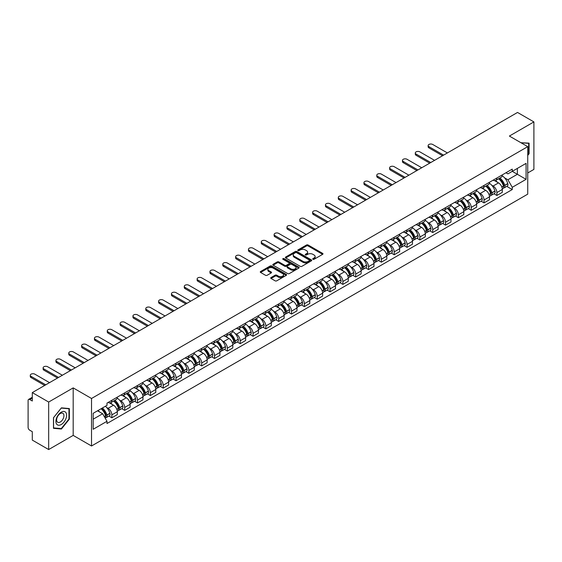 <?xml version="1.0" encoding="UTF-8"?>
<svg xmlns="http://www.w3.org/2000/svg" width="562" height="562" viewBox="0 0 562 562"><rect width="100%" height="100%" fill="white"/><g stroke="black" fill="none" stroke-linecap="round" stroke-linejoin="round"><path stroke-width="0.84" d="M312.943 259.286A0.801 0.464 0 0 0 314.074 259.286L322.658 254.326A1.145 0.66 0 0 0 322.988 253.862A1.145 0.66 0 0 0 322.658 253.399L308.117 245.004A1.145 0.66 0 0 0 306.501 245.004L297.923 249.957A0.801 0.464 0 0 0 299.054 250.61L300.164 249.971A3.653 2.107 0 0 1 305.335 249.971L306.543 250.666A3.653 2.107 0 0 1 307.618 252.162A3.653 2.107 0 0 1 306.543 253.652L305.433 254.291A0.801 0.464 0 0 0 306.564 254.944L307.674 254.305A3.653 2.107 0 0 1 312.844 254.305L314.053 255.007A3.653 2.107 0 0 1 315.127 256.497A3.653 2.107 0 0 1 314.053 257.986L312.943 258.632A0.801 0.464 0 0 0 312.943 259.286L312.943 258.632M271.053 277.551A1.145 0.66 0 0 0 270.715 278.014A1.145 0.66 0 0 0 271.053 278.478L275.134 280.831A1.145 0.66 0 0 0 276.743 280.831L286.276 275.331A1.145 0.66 0 0 0 286.613 274.867A1.145 0.66 0 0 0 286.276 274.404L271.741 266.009A1.145 0.66 0 0 0 270.125 266.009L260.592 271.509A1.145 0.66 0 0 0 260.262 271.973A1.145 0.66 0 0 0 260.592 272.444L265.524 275.289A1.145 0.66 0 0 0 267.14 275.289L271.214 272.928A1.145 0.66 0 0 0 271.551 272.465A1.145 0.66 0 0 0 271.214 272.001L268.769 270.589A3.056 1.763 0 0 1 267.877 269.339A3.056 1.763 0 0 1 269.76 267.716A3.056 1.763 0 0 1 273.09 268.095L282.658 273.617A3.056 1.763 0 0 1 283.557 274.867A3.056 1.763 0 0 1 281.667 276.497A3.056 1.763 0 0 1 278.338 276.111L276.743 275.19A1.145 0.66 0 0 0 275.134 275.19L271.053 277.551L271.053 278.478M91.529 398.486L73.186 387.892L48.669 402.048L32.294 392.599L517.525 112.449L533.9 121.905L509.383 136.06L527.732 146.647L91.529 398.486L91.529 445.989L527.732 194.15L527.732 146.647M300.248 266.332A1.145 0.66 0 0 0 301.857 266.332L311.39 260.831A1.145 0.66 0 0 0 311.727 260.368A1.145 0.66 0 0 0 311.39 259.904L296.855 251.509A1.145 0.66 0 0 0 295.24 251.509L285.707 257.01A1.145 0.66 0 0 0 285.377 257.473A1.145 0.66 0 0 0 285.707 257.944L300.248 266.332M283.241 259.454A0.801 0.464 0 0 1 284.056 259.567L284.056 258.618L298.829 267.154A1.145 0.66 0 0 1 299.167 267.617A1.145 0.66 0 0 1 298.829 268.081L289.304 273.582A1.145 0.66 0 0 1 287.688 273.582L273.153 265.194L277.228 262.854L277.228 261.906L273.153 264.259A1.145 0.66 0 0 0 272.816 264.723A1.145 0.66 0 0 0 273.153 265.194L273.153 264.259M277.228 262.854A1.145 0.66 0 0 1 278.843 262.854L278.843 261.906A1.145 0.66 0 0 0 277.228 261.906M278.843 261.906L284.737 265.306A1.145 0.66 0 0 0 286.353 265.306L289.058 263.747A1.145 0.66 0 0 0 289.395 263.283A1.145 0.66 0 0 0 289.058 262.812L282.925 259.272A0.801 0.464 0 0 1 284.056 258.618M48.669 402.048L48.669 449.551L32.294 440.095L32.294 431.686L29.744 430.218A2.325 1.342 -120 0 1 28.1 427.366L28.1 400.481A2.325 1.342 -120 0 1 28.585 399.42L32.294 397.271M527.732 172.963L533.9 169.401L533.9 121.905M48.669 449.551L73.186 435.395L91.529 445.989M32.294 392.599L32.294 401.008L29.744 399.533A2.325 1.342 -120 0 0 28.585 399.42M496.878 177.999A5.353 3.091 60 0 1 495.768 180.402L501.199 177.269A5.353 3.091 -120 0 0 502.309 174.866M491.722 185.235L493.092 186.029A5.353 3.091 60 0 1 496.878 192.583L502.309 189.45A5.353 3.091 -120 0 0 498.522 182.889L494.637 180.648M502.309 189.45L502.309 192.345L496.878 195.478L493.935 193.778M495.768 180.402A5.353 3.091 60 0 1 493.134 180.163M496.878 192.583L496.878 195.478M484.044 185.411A5.353 3.091 60 0 1 482.934 187.813L488.364 184.68A5.353 3.091 -120 0 0 489.474 182.278M481.1 201.189L484.044 202.889L489.474 199.756L489.474 196.855A5.353 3.091 -120 0 0 485.687 190.3L481.803 188.059M482.934 187.813A5.353 3.091 60 0 1 480.299 187.567M478.887 192.647L480.257 193.433A5.353 3.091 60 0 1 484.044 199.995L484.044 202.889M471.209 192.822A5.353 3.091 60 0 1 470.099 195.225L475.529 192.085A5.353 3.091 -120 0 0 476.639 189.682M468.265 208.6L471.209 210.3L476.639 207.16L476.639 204.266A5.353 3.091 -120 0 0 472.853 197.712L468.968 195.471M470.099 195.225A5.353 3.091 60 0 1 467.465 194.979M466.06 200.058L467.422 200.845A5.353 3.091 60 0 1 471.209 207.399L471.209 210.3M458.374 200.227A5.353 3.091 60 0 1 457.264 202.629L462.695 199.496A5.353 3.091 -120 0 0 463.805 197.093M455.431 216.012L458.374 217.712L463.805 214.572L463.805 211.677A5.353 3.091 -120 0 0 460.018 205.123L456.133 202.875M457.264 202.629A5.353 3.091 60 0 1 454.63 202.39M453.225 207.462L454.588 208.256A5.353 3.091 60 0 1 458.374 214.81L458.374 217.712M445.54 207.638A5.353 3.091 60 0 1 444.43 210.04L449.86 206.907A5.353 3.091 -120 0 0 450.97 204.505M442.596 223.416L445.54 225.116L450.97 221.983L450.97 219.089A5.353 3.091 -120 0 0 447.183 212.534L443.299 210.286M444.43 210.04A5.353 3.091 60 0 1 441.795 209.802M440.39 214.874L441.76 215.668A5.353 3.091 60 0 1 445.54 222.222L445.54 225.116M432.705 215.049A5.353 3.091 60 0 1 431.602 217.452L437.025 214.319A5.353 3.091 -120 0 0 438.135 211.916M429.761 230.827L432.705 232.528L438.135 229.394L438.135 226.493A5.353 3.091 -120 0 0 434.356 219.939L430.464 217.698M431.602 217.452A5.353 3.091 60 0 1 428.961 217.206M427.556 222.285L428.925 223.079A5.353 3.091 60 0 1 432.705 229.633L432.705 232.528M419.87 222.461A5.353 3.091 60 0 1 418.767 224.863L424.198 221.723A5.353 3.091 -120 0 0 425.301 219.321M416.927 238.239L419.87 239.939L425.301 236.806L425.301 233.904A5.353 3.091 -120 0 0 421.521 227.35L417.629 225.109M418.767 224.863A5.353 3.091 60 0 1 416.133 224.617M414.721 229.696L416.091 230.483A5.353 3.091 60 0 1 419.87 237.038L419.87 239.939M407.036 229.865A5.353 3.091 60 0 1 405.933 232.268L411.363 229.134A5.353 3.091 -120 0 0 412.466 226.732M404.092 245.65L407.036 247.35L412.466 244.21L412.466 241.316A5.353 3.091 -120 0 0 408.686 234.761L404.795 232.513M405.933 232.268A5.353 3.091 60 0 1 403.298 232.029M401.886 237.108L403.256 237.895A5.353 3.091 60 0 1 407.036 244.449L407.036 247.35M394.201 237.276A5.353 3.091 60 0 1 393.098 239.679L398.528 236.546A5.353 3.091 -120 0 0 399.631 234.143M391.257 253.055L394.208 254.755L399.631 251.621L399.631 248.727A5.353 3.091 -120 0 0 395.852 242.173L391.96 239.925M393.098 239.679A5.353 3.091 60 0 1 390.464 239.44M389.052 244.512L390.421 245.306A5.353 3.091 60 0 1 394.208 251.86L394.208 254.755M381.373 244.688A5.353 3.091 60 0 1 380.263 247.09L385.694 243.957A5.353 3.091 -120 0 0 386.797 241.555M378.423 260.466L381.373 262.166L386.804 259.033L386.804 256.132A5.353 3.091 -120 0 0 383.017 249.577L379.132 247.336M380.263 247.09A5.353 3.091 60 0 1 377.629 246.851M376.217 251.924L377.587 252.717A5.353 3.091 60 0 1 381.373 259.272L381.373 262.166M368.539 252.099A5.353 3.091 60 0 1 367.429 254.502L372.859 251.362A5.353 3.091 -120 0 0 373.969 248.959M365.588 267.877L368.539 269.577L373.969 266.444L373.969 263.543A5.353 3.091 -120 0 0 370.182 256.989L366.298 254.748M367.429 254.502A5.353 3.091 60 0 1 364.794 254.256M363.382 259.335L364.752 260.122A5.353 3.091 60 0 1 368.539 266.676L368.539 269.577M355.704 259.503A5.353 3.091 60 0 1 354.594 261.906L360.024 258.773A5.353 3.091 -120 0 0 361.134 256.37M352.76 275.289L355.704 276.989L361.134 273.849L361.134 270.954A5.353 3.091 -120 0 0 357.348 264.4L353.463 262.159M354.594 261.906A5.353 3.091 60 0 1 351.96 261.667M350.548 266.746L351.917 267.533A5.353 3.091 60 0 1 355.704 274.087L355.704 276.989M342.869 266.915A5.353 3.091 60 0 1 341.759 269.317L347.19 266.184A5.353 3.091 -120 0 0 348.3 263.782M339.926 282.693L342.869 284.393L348.3 281.26L348.3 278.366A5.353 3.091 -120 0 0 344.513 271.811L340.628 269.563M341.759 269.317A5.353 3.091 60 0 1 339.125 269.079M337.713 274.151L339.083 274.944A5.353 3.091 60 0 1 342.869 281.499L342.869 284.393M330.035 274.326A5.353 3.091 60 0 1 328.925 276.729L334.355 273.596A5.353 3.091 -120 0 0 335.465 271.193M327.091 290.104L330.035 291.804L335.465 288.671L335.465 285.777A5.353 3.091 -120 0 0 331.678 279.216L327.794 276.975M328.925 276.729A5.353 3.091 60 0 1 326.29 276.49M324.878 281.562L326.248 282.356A5.353 3.091 60 0 1 330.035 288.91L330.035 291.804M317.2 281.738A5.353 3.091 60 0 1 316.09 284.14L321.52 281.007A5.353 3.091 -120 0 0 322.63 278.604M314.256 297.516L317.2 299.216L322.63 296.083L322.63 293.181A5.353 3.091 -120 0 0 318.844 286.627L314.959 284.386M316.09 284.14A5.353 3.091 60 0 1 313.455 283.894M312.043 288.973L313.413 289.76A5.353 3.091 60 0 1 317.2 296.322L317.2 299.216M304.365 289.149A5.353 3.091 60 0 1 303.255 291.552L308.686 288.411A5.353 3.091 -120 0 0 309.795 286.009M301.422 304.927L304.365 306.627L309.795 303.494L309.795 300.593A5.353 3.091 -120 0 0 306.009 294.038L302.124 291.797M303.255 291.552A5.353 3.091 60 0 1 300.621 291.306M299.209 296.385L300.579 297.172A5.353 3.091 60 0 1 304.365 303.726L304.365 306.627M291.53 296.553A5.353 3.091 60 0 1 290.421 298.956L295.851 295.823A5.353 3.091 -120 0 0 296.961 293.42M288.587 312.339L291.53 314.039L296.961 310.898L296.961 308.004A5.353 3.091 -120 0 0 293.174 301.45L289.29 299.202M290.421 298.956A5.353 3.091 60 0 1 287.786 298.717M286.374 303.796L287.744 304.583A5.353 3.091 60 0 1 291.53 311.137L291.53 314.039M278.696 303.965A5.353 3.091 60 0 1 277.586 306.367L283.016 303.234A5.353 3.091 -120 0 0 284.126 300.832M275.752 319.743L278.696 321.443L284.126 318.31L284.126 315.415A5.353 3.091 -120 0 0 280.34 308.861L276.455 306.613M277.586 306.367A5.353 3.091 60 0 1 274.951 306.128M273.539 311.2L274.909 311.994A5.353 3.091 60 0 1 278.696 318.549L278.696 321.443M265.861 311.376A5.353 3.091 60 0 1 264.751 313.779L270.182 310.645A5.353 3.091 -120 0 0 271.291 308.243M262.918 327.154L265.861 328.854L271.291 325.721L271.291 322.82A5.353 3.091 -120 0 0 267.505 316.265L263.62 314.025M264.751 313.779A5.353 3.091 60 0 1 262.117 313.533M260.712 318.612L262.075 319.406A5.353 3.091 60 0 1 265.861 325.96L265.861 328.854M253.026 318.787A5.353 3.091 60 0 1 251.917 321.19L257.347 318.05A5.353 3.091 -120 0 0 258.457 315.647M250.083 334.566L253.026 336.266L258.457 333.133L258.457 330.231A5.353 3.091 -120 0 0 254.67 323.677L250.785 321.436M251.917 321.19A5.353 3.091 60 0 1 249.282 320.944M247.877 326.023L249.247 326.81A5.353 3.091 60 0 1 253.026 333.364L253.026 336.266M240.192 326.192A5.353 3.091 60 0 1 239.082 328.594L244.512 325.461A5.353 3.091 -120 0 0 245.622 323.059M237.248 341.977L240.192 343.677L245.622 340.537L245.622 337.643A5.353 3.091 -120 0 0 241.843 331.088L237.951 328.84M239.082 328.594A5.353 3.091 60 0 1 236.447 328.356M235.042 333.435L236.412 334.221A5.353 3.091 60 0 1 240.192 340.776L240.192 343.677M227.357 333.603A5.353 3.091 60 0 1 226.254 336.006L231.677 332.873A5.353 3.091 -120 0 0 232.787 330.47M224.414 349.381L227.357 351.081L232.787 347.948L232.787 345.054A5.353 3.091 -120 0 0 229.008 338.5L225.116 336.252M226.254 336.006A5.353 3.091 60 0 1 223.62 335.767M222.208 340.839L223.578 341.633A5.353 3.091 60 0 1 227.357 348.187L227.357 351.081M214.522 341.015A5.353 3.091 60 0 1 213.419 343.417L218.85 340.284A5.353 3.091 -120 0 0 219.953 337.881M211.579 356.793L214.522 358.493L219.953 355.36L219.953 352.458A5.353 3.091 -120 0 0 216.173 345.904L212.281 343.663M213.419 343.417A5.353 3.091 60 0 1 210.785 343.178M209.373 348.25L210.743 349.044A5.353 3.091 60 0 1 214.522 355.598L214.522 358.493M201.688 348.426A5.353 3.091 60 0 1 200.585 350.828L206.015 347.688A5.353 3.091 -120 0 0 207.118 345.286M198.744 364.204L201.688 365.904L207.118 362.771L207.118 359.87A5.353 3.091 -120 0 0 203.339 353.315L199.447 351.074M200.585 350.828A5.353 3.091 60 0 1 197.95 350.583M196.538 355.662L197.908 356.448A5.353 3.091 60 0 1 201.688 363.003L201.688 365.904M188.86 355.837A5.353 3.091 60 0 1 187.75 358.24L193.18 355.1A5.353 3.091 -120 0 0 194.283 352.697M185.91 371.615L188.86 373.316L194.283 370.175L194.283 367.281A5.353 3.091 -120 0 0 190.504 360.727L186.619 358.486M187.75 358.24A5.353 3.091 60 0 1 185.116 357.994M183.704 363.073L185.074 363.86A5.353 3.091 60 0 1 188.86 370.414L188.86 373.316M176.025 363.242A5.353 3.091 60 0 1 174.915 365.644L180.346 362.511A5.353 3.091 -120 0 0 181.456 360.109M173.075 379.02L176.025 380.72L181.456 377.587L181.456 374.692A5.353 3.091 -120 0 0 177.669 368.138L173.784 365.89M174.915 365.644A5.353 3.091 60 0 1 172.281 365.405M170.869 370.477L172.239 371.271A5.353 3.091 60 0 1 176.025 377.826L176.025 380.72M163.191 370.653A5.353 3.091 60 0 1 162.081 373.056L167.511 369.922A5.353 3.091 -120 0 0 168.621 367.52M160.247 386.431L163.191 388.131L168.621 384.998L168.621 382.104A5.353 3.091 -120 0 0 164.835 375.542L160.95 373.301M162.081 373.056A5.353 3.091 60 0 1 159.446 372.817M158.034 377.889L159.404 378.683A5.353 3.091 60 0 1 163.191 385.237L163.191 388.131M150.356 378.064A5.353 3.091 60 0 1 149.246 380.467L154.676 377.334A5.353 3.091 -120 0 0 155.786 374.931M147.413 393.843L150.356 395.543L155.786 392.409L155.786 389.508A5.353 3.091 -120 0 0 152 382.954L148.115 380.713M149.246 380.467A5.353 3.091 60 0 1 146.612 380.221M145.2 385.3L146.57 386.094A5.353 3.091 60 0 1 150.356 392.648L150.356 395.543M137.521 385.476A5.353 3.091 60 0 1 136.411 387.878L141.842 384.738A5.353 3.091 -120 0 0 142.952 382.336M134.578 401.254L137.521 402.954L142.952 399.821L142.952 396.92A5.353 3.091 -120 0 0 139.165 390.365L135.28 388.124M136.411 387.878A5.353 3.091 60 0 1 133.777 387.632M132.365 392.712L133.735 393.498A5.353 3.091 60 0 1 137.521 400.053L137.521 402.954M124.687 392.88A5.353 3.091 60 0 1 123.577 395.283L129.007 392.15A5.353 3.091 -120 0 0 130.117 389.747M121.743 408.665L124.687 410.365L130.117 407.225L130.117 404.331A5.353 3.091 -120 0 0 126.331 397.777L122.446 395.529M123.577 395.283A5.353 3.091 60 0 1 120.942 395.044M119.53 400.123L120.9 400.91A5.353 3.091 60 0 1 124.687 407.464L124.687 410.365M111.852 400.292A5.353 3.091 60 0 1 110.742 402.694L116.172 399.561A5.353 3.091 -120 0 0 117.282 397.158M108.909 416.07L111.852 417.77L117.282 414.637L117.282 411.742A5.353 3.091 -120 0 0 113.496 405.188L109.611 402.94M110.742 402.694A5.353 3.091 60 0 1 108.108 402.455M106.696 407.527L108.066 408.321A5.353 3.091 60 0 1 111.852 414.875L111.852 417.77M505.969 172.752L507.9 173.869L526.081 163.366L517.363 168.403L517.363 174.297L507.9 179.756L504.557 177.824M93.18 419.196L102.635 413.737L106.998 421.289L93.18 429.27L93.18 413.309L106.998 405.328L106.998 403.094L512.263 169.12L512.263 171.347L526.081 179.327L512.263 187.308L507.9 179.756M526.081 163.366L526.081 179.327M106.998 421.289L106.998 423.516L512.263 189.542L512.263 187.308M527.732 155.414L529.088 153.721L529.088 143.141L520.918 142.72M73.186 387.892L73.186 435.395M53.481 428.314L61.42 429.024L69.358 419.147L69.358 408.56L61.42 407.85L53.481 417.728L53.481 428.314M102.635 413.737L97.535 410.787M506.769 186.366L512.263 189.542M528.673 153.489L529.088 153.721M60.584 428.539L61.42 429.024M68.95 418.908L69.358 419.147M313.266 259.398L314.053 258.942A3.653 2.107 0 0 0 315.127 257.445L315.127 256.497M307.618 252.162L307.618 253.111A3.653 2.107 0 0 1 306.543 254.6L305.756 255.057M322.637 254.34L308.117 245.952A1.145 0.66 0 0 0 306.501 245.952L298.246 250.722M311.39 259.904L311.39 260.831L296.855 252.457A1.145 0.66 0 0 0 295.24 252.457L285.728 257.951M309.374 260.691A0.801 0.464 0 0 0 309.374 260.037L296.61 252.675A0.801 0.464 0 0 0 295.479 252.675L294.312 253.35A3.653 2.107 0 0 0 293.238 254.839A3.653 2.107 0 0 0 294.312 256.335L303.03 261.372A3.653 2.107 0 0 0 308.201 261.372L309.374 260.691L309.374 261.646A0.801 0.464 0 0 0 309.606 261.316L309.606 260.368M293.238 254.839L293.238 255.794A3.653 2.107 0 0 0 294.312 257.284L294.312 256.335M309.374 261.646L308.201 262.321A3.653 2.107 0 0 1 303.03 262.321L294.312 257.284M278.843 262.854L284.737 266.262A1.145 0.66 0 0 0 286.353 266.262L289.058 264.695A1.145 0.66 0 0 0 289.395 264.231L289.395 263.283M284.056 259.567L298.815 268.095M290.856 268.84A3.056 1.763 0 0 0 294.186 269.226A3.056 1.763 0 0 0 296.076 267.596A3.056 1.763 0 0 0 295.176 266.346L291.804 264.4A1.145 0.66 0 0 0 290.189 264.4L287.484 265.959A1.145 0.66 0 0 0 287.154 266.43A1.145 0.66 0 0 0 287.484 266.894L290.856 268.84L290.856 269.788A3.056 1.763 0 0 0 294.186 270.174A3.056 1.763 0 0 0 296.076 268.545L296.076 267.596M287.154 266.43L287.154 267.379A1.145 0.66 0 0 0 287.484 267.842L287.484 266.894M290.856 269.788L287.484 267.842M283.557 274.867L283.557 275.816A3.056 1.763 0 0 1 281.667 277.445A3.056 1.763 0 0 1 278.338 277.066L276.743 276.146A1.145 0.66 0 0 0 275.134 276.146L271.067 278.492M267.877 269.339L267.877 270.294A3.056 1.763 0 0 0 268.769 271.537L268.769 270.589M271.2 272.942L268.769 271.537M286.276 274.404L286.276 275.331L271.741 266.957A1.145 0.66 0 0 0 270.125 266.957L260.613 272.451M498.901 178.597A7.327 4.229 60 0 1 498.937 178.618A7.327 4.229 60 0 1 503.756 185.193L503.798 185.348A1.426 0.822 60 0 1 503.573 186.465A1.426 0.822 60 0 1 503.545 186.486M447.394 152.941L432.705 144.462A2.677 1.546 -0 0 0 429.789 144.132A2.677 1.546 -0 0 0 428.139 145.558A2.677 1.546 -0 0 0 428.925 146.654L428.925 147.883A2.677 1.546 180 0 1 428.139 146.794L428.139 145.558M498.578 178.779A8.844 5.107 60 0 1 503.44 186.078L503.482 186.226A2.936 1.693 60 0 1 503.018 188.537L502.288 188.958M503.517 187.884A2.936 1.693 -120 0 0 504.332 187.778A2.936 1.693 -120 0 0 504.795 185.467L504.753 185.32A8.844 5.107 -120 0 0 499.892 178.021M502.196 175.801A8.844 5.107 60 0 1 507.753 183.584L507.802 183.732A2.936 1.693 60 0 1 507.338 186.043L504.332 187.778M442.54 155.744L428.925 147.883M495.565 180.507A8.844 5.107 60 0 1 497.405 182.25M443.608 155.126L428.925 146.654M501.704 182.257L502.835 182.91M520.932 142.727L528.673 143.352L528.673 153.609L527.732 154.782M528.168 143.057L528.673 143.352M65.887 412.578A7.566 4.37 120 0 0 58.581 414.538A7.566 4.37 120 0 0 56.621 424.106A7.566 4.37 120 0 0 63.928 422.146A7.566 4.37 120 0 0 65.887 412.578M63.45 413.836A5.177 2.993 120 0 0 62.867 413.295A5.177 2.993 120 0 0 58.055 415.711A5.177 2.993 120 0 0 57.113 421.725A5.177 2.993 120 0 0 57.689 422.266A5.177 2.993 120 0 0 62.508 419.849A5.177 2.993 120 0 0 63.45 413.836M61.258 428.595L53.566 427.914L53.566 417.657L61.258 408.082L68.95 408.771L68.95 419.027L61.258 428.595M68.438 408.476L68.95 408.771M486.067 186.008A7.327 4.229 60 0 1 486.102 186.029A7.327 4.229 60 0 1 490.921 192.604L490.97 192.759A1.426 0.822 60 0 1 490.738 193.876A1.426 0.822 60 0 1 490.71 193.89M434.559 160.353L419.87 151.873A2.677 1.546 -0 0 0 416.955 151.543A2.677 1.546 -0 0 0 415.304 152.969A2.677 1.546 -0 0 0 416.091 154.058L416.091 155.295A2.677 1.546 180 0 1 415.304 154.206L415.304 152.969M485.744 186.191A8.844 5.107 60 0 1 490.605 193.49L490.647 193.637A2.936 1.693 60 0 1 490.183 195.948L489.453 196.37M490.682 195.295A2.936 1.693 -120 0 0 491.497 195.183A2.936 1.693 -120 0 0 491.961 192.878L491.919 192.724A8.844 5.107 -120 0 0 487.057 185.432M489.362 183.212A8.844 5.107 60 0 1 494.918 190.996L494.967 191.143A2.936 1.693 60 0 1 494.504 193.454L491.497 195.183M429.705 163.156L416.091 155.295M482.73 187.912A8.844 5.107 60 0 1 484.57 189.661M430.773 162.537L416.091 154.058M488.87 189.668L490.001 190.321M473.232 193.412A7.327 4.229 60 0 1 473.267 193.433A7.327 4.229 60 0 1 478.086 200.016L478.136 200.163A1.426 0.822 60 0 1 477.911 201.287A1.426 0.822 60 0 1 477.876 201.301M421.725 167.764L407.036 159.285A2.677 1.546 -0 0 0 404.12 158.948A2.677 1.546 -0 0 0 402.469 160.381A2.677 1.546 -0 0 0 403.256 161.47L403.256 162.706A2.677 1.546 180 0 1 402.469 161.61L402.469 160.381M472.909 193.602A8.844 5.107 60 0 1 477.77 200.894L477.812 201.048A2.936 1.693 60 0 1 477.349 203.353L476.618 203.774M477.848 202.706A2.936 1.693 -120 0 0 478.662 202.594A2.936 1.693 -120 0 0 479.126 200.29L479.084 200.135A8.844 5.107 -120 0 0 474.223 192.843M476.527 190.623A8.844 5.107 60 0 1 482.091 198.4L482.133 198.555A2.936 1.693 60 0 1 481.669 200.859L478.662 202.594M416.871 170.567L403.256 162.706M469.895 195.323A8.844 5.107 60 0 1 471.743 197.065M417.938 169.949L403.256 161.47M476.042 197.079L477.166 197.733M460.397 200.824A7.327 4.229 60 0 1 460.433 200.845A7.327 4.229 60 0 1 465.259 207.427L465.301 207.575A1.426 0.822 60 0 1 465.076 208.692A1.426 0.822 60 0 1 465.041 208.713M408.89 175.175L394.208 166.696A2.677 1.546 -0 0 0 391.285 166.359A2.677 1.546 -0 0 0 389.635 167.785A2.677 1.546 -0 0 0 390.421 168.881L390.421 170.117A2.677 1.546 180 0 1 389.635 169.022L389.635 167.785M460.074 201.013A8.844 5.107 60 0 1 464.936 208.305L464.978 208.46A2.936 1.693 60 0 1 464.514 210.764L463.783 211.186M465.013 210.118A2.936 1.693 -120 0 0 465.828 210.005A2.936 1.693 -120 0 0 466.291 207.701L466.249 207.547A8.844 5.107 -120 0 0 461.388 200.248M463.692 198.035A8.844 5.107 60 0 1 469.256 205.811L469.298 205.966A2.936 1.693 60 0 1 468.834 208.27L465.828 210.005M404.036 177.978L390.421 170.117M457.061 202.734A8.844 5.107 60 0 1 458.908 204.477M405.104 177.36L390.421 168.881M463.207 204.491L464.331 205.137M447.563 208.235A7.327 4.229 60 0 1 447.598 208.256A7.327 4.229 60 0 1 452.424 214.832L452.466 214.986A1.426 0.822 60 0 1 452.241 216.103A1.426 0.822 60 0 1 452.206 216.124M396.055 182.58L381.373 174.108A2.677 1.546 -0 0 0 378.451 173.77A2.677 1.546 -0 0 0 376.8 175.196A2.677 1.546 -0 0 0 377.587 176.292L377.587 177.522A2.677 1.546 180 0 1 376.8 176.433L376.8 175.196M447.24 208.418A8.844 5.107 60 0 1 452.101 215.717L452.143 215.871A2.936 1.693 60 0 1 451.679 218.175L450.949 218.597M452.178 217.522A2.936 1.693 -120 0 0 452.993 217.417A2.936 1.693 -120 0 0 453.457 215.106L453.415 214.958A8.844 5.107 -120 0 0 448.56 207.659M450.857 205.446A8.844 5.107 60 0 1 456.421 213.223L456.463 213.377A2.936 1.693 60 0 1 456 215.682L452.993 217.417M391.201 185.383L377.587 177.522M444.226 210.146A8.844 5.107 60 0 1 446.073 211.888M392.269 184.765L377.587 176.292M450.373 211.902L451.497 212.548M434.728 215.646A7.327 4.229 60 0 1 434.763 215.668A7.327 4.229 60 0 1 439.589 222.243L439.632 222.397A1.426 0.822 60 0 1 439.407 223.514A1.426 0.822 60 0 1 439.372 223.528M383.221 189.991L368.539 181.512A2.677 1.546 -0 0 0 365.623 181.182A2.677 1.546 -0 0 0 363.965 182.608A2.677 1.546 -0 0 0 364.752 183.697L364.752 184.933A2.677 1.546 180 0 1 363.965 183.844L363.965 182.608M434.405 215.829A8.844 5.107 60 0 1 439.266 223.128L439.308 223.276A2.936 1.693 60 0 1 438.845 225.587L438.114 226.008M439.351 224.933A2.936 1.693 -120 0 0 440.158 224.821A2.936 1.693 -120 0 0 440.622 222.517L440.58 222.362A8.844 5.107 -120 0 0 435.726 215.07M438.023 212.85A8.844 5.107 60 0 1 443.587 220.634L443.629 220.782A2.936 1.693 60 0 1 443.165 223.093L440.158 224.821M378.367 192.794L364.752 184.933M431.391 217.55A8.844 5.107 60 0 1 433.239 219.299M379.434 192.176L364.752 183.697M437.538 219.306L438.662 219.96M421.893 223.058A7.327 4.229 60 0 1 421.929 223.079A7.327 4.229 60 0 1 426.755 229.654L426.797 229.802A1.426 0.822 60 0 1 426.572 230.926A1.426 0.822 60 0 1 426.537 230.94M370.386 197.403L355.704 188.923A2.677 1.546 -0 0 0 352.788 188.586A2.677 1.546 -0 0 0 351.131 190.019A2.677 1.546 -0 0 0 351.917 191.108L351.917 192.345A2.677 1.546 180 0 1 351.131 191.249L351.131 190.019M421.57 223.24A8.844 5.107 60 0 1 426.432 230.532L426.474 230.687A2.936 1.693 60 0 1 426.01 232.991L425.279 233.413M426.516 232.345A2.936 1.693 -120 0 0 427.324 232.232A2.936 1.693 -120 0 0 427.794 229.928L427.745 229.774A8.844 5.107 -120 0 0 422.891 222.482M425.188 220.262A8.844 5.107 60 0 1 430.752 228.039L430.794 228.193A2.936 1.693 60 0 1 430.33 230.497L427.324 232.232M365.532 200.205L351.917 192.345M418.557 224.962A8.844 5.107 60 0 1 420.404 226.704M366.6 199.587L351.917 191.108M424.703 226.718L425.827 227.371M409.059 230.462A7.327 4.229 60 0 1 409.094 230.483A7.327 4.229 60 0 1 413.92 237.066L413.962 237.213A1.426 0.822 60 0 1 413.737 238.337A1.426 0.822 60 0 1 413.702 238.351M357.551 204.814L342.869 196.335A2.677 1.546 -0 0 0 339.954 195.998A2.677 1.546 -0 0 0 338.296 197.424A2.677 1.546 -0 0 0 339.083 198.519L339.083 199.756A2.677 1.546 180 0 1 338.296 198.66L338.296 197.424M408.736 230.652A8.844 5.107 60 0 1 413.597 237.944L413.639 238.098A2.936 1.693 60 0 1 413.175 240.403L412.445 240.824M413.681 239.756A2.936 1.693 -120 0 0 414.496 239.644A2.936 1.693 -120 0 0 414.96 237.34L414.911 237.185A8.844 5.107 -120 0 0 410.056 229.886M412.36 227.673A8.844 5.107 60 0 1 417.917 235.45L417.959 235.604A2.936 1.693 60 0 1 417.496 237.909L414.496 239.644M352.697 207.617L339.083 199.756M405.722 232.373A8.844 5.107 60 0 1 407.569 234.115M353.765 206.999L339.083 198.519M411.869 234.129L412.993 234.783M396.224 237.874A7.327 4.229 60 0 1 396.259 237.895A7.327 4.229 60 0 1 401.085 244.47L401.127 244.625A1.426 0.822 60 0 1 400.903 245.742A1.426 0.822 60 0 1 400.868 245.763M344.717 212.225L330.035 203.746A2.677 1.546 -0 0 0 327.119 203.409A2.677 1.546 -0 0 0 325.468 204.835A2.677 1.546 -0 0 0 326.248 205.931L326.248 207.16A2.677 1.546 180 0 1 325.468 206.071L325.468 204.835M395.901 238.056A8.844 5.107 60 0 1 400.762 245.355L400.804 245.51A2.936 1.693 60 0 1 400.341 247.814L399.61 248.235M400.847 247.161A2.936 1.693 -120 0 0 401.661 247.055A2.936 1.693 -120 0 0 402.125 244.744L402.076 244.596A8.844 5.107 -120 0 0 397.222 237.297M399.526 235.085A8.844 5.107 60 0 1 405.083 242.861L405.125 243.016A2.936 1.693 60 0 1 404.661 245.32L401.661 247.055M339.862 215.021L326.248 207.16M392.887 239.784A8.844 5.107 60 0 1 394.735 241.527M340.93 214.41L326.248 205.931M399.034 241.541L400.158 242.187M383.389 245.285A7.327 4.229 60 0 1 383.424 245.306A7.327 4.229 60 0 1 388.251 251.881L388.293 252.036A1.426 0.822 60 0 1 388.068 253.153A1.426 0.822 60 0 1 388.033 253.167M331.882 219.63L317.2 211.15A2.677 1.546 -0 0 0 314.284 210.82A2.677 1.546 -0 0 0 312.634 212.246A2.677 1.546 -0 0 0 313.413 213.335L313.413 214.572A2.677 1.546 180 0 1 312.634 213.483L312.634 212.246M383.066 245.468A8.844 5.107 60 0 1 387.928 252.767L387.97 252.914A2.936 1.693 60 0 1 387.506 255.225L386.775 255.647M388.012 254.572A2.936 1.693 -120 0 0 388.827 254.467A2.936 1.693 -120 0 0 389.29 252.155L389.248 252.008A8.844 5.107 -120 0 0 384.387 244.709M386.691 242.489A8.844 5.107 60 0 1 392.248 250.273L392.29 250.42A2.936 1.693 60 0 1 391.826 252.731L388.827 254.467M327.028 222.433L313.413 214.572M380.053 247.196A8.844 5.107 60 0 1 381.9 248.938M328.103 221.814L313.413 213.335M386.199 248.945L387.323 249.598M370.555 252.696A7.327 4.229 60 0 1 370.59 252.717A7.327 4.229 60 0 1 375.416 259.293L375.458 259.447A1.426 0.822 60 0 1 375.233 260.564A1.426 0.822 60 0 1 375.198 260.578M319.047 227.041L304.365 218.562A2.677 1.546 -0 0 0 301.45 218.232A2.677 1.546 -0 0 0 299.799 219.658A2.677 1.546 -0 0 0 300.579 220.747L300.579 221.983A2.677 1.546 180 0 1 299.799 220.894L299.799 219.658M370.239 252.879A8.844 5.107 60 0 1 375.093 260.178L375.135 260.325A2.936 1.693 60 0 1 374.671 262.63L373.941 263.058M375.177 261.983A2.936 1.693 -120 0 0 375.992 261.871A2.936 1.693 -120 0 0 376.456 259.567L376.414 259.412A8.844 5.107 -120 0 0 371.552 252.12M373.856 249.9A8.844 5.107 60 0 1 379.413 257.684L379.455 257.832A2.936 1.693 60 0 1 378.992 260.143L375.992 261.871M314.193 229.844L300.579 221.983M367.218 254.6A8.844 5.107 60 0 1 369.065 256.342M315.268 229.226L300.579 220.747M373.365 256.356L374.496 257.01M357.72 260.101A7.327 4.229 60 0 1 357.755 260.122A7.327 4.229 60 0 1 362.581 266.704L362.623 266.852A1.426 0.822 60 0 1 362.399 267.976A1.426 0.822 60 0 1 362.371 267.99M306.213 234.452L291.53 225.973A2.677 1.546 -0 0 0 288.615 225.636A2.677 1.546 -0 0 0 286.964 227.062A2.677 1.546 -0 0 0 287.744 228.158L287.744 229.394A2.677 1.546 180 0 1 286.964 228.298L286.964 227.062M357.404 260.29A8.844 5.107 60 0 1 362.258 267.582L362.3 267.737A2.936 1.693 60 0 1 361.837 270.041L361.106 270.462M362.342 269.395A2.936 1.693 -120 0 0 363.157 269.282A2.936 1.693 -120 0 0 363.621 266.978L363.579 266.824A8.844 5.107 -120 0 0 358.718 259.532M361.022 257.312A8.844 5.107 60 0 1 366.579 265.088L366.621 265.243A2.936 1.693 60 0 1 366.157 267.547L363.157 269.282M301.358 237.255L287.744 229.394M354.383 262.011A8.844 5.107 60 0 1 356.231 263.754M302.433 236.637L287.744 228.158M360.53 263.768L361.661 264.421M344.885 267.512A7.327 4.229 60 0 1 344.928 267.533A7.327 4.229 60 0 1 349.747 274.108L349.789 274.263A1.426 0.822 60 0 1 349.564 275.38A1.426 0.822 60 0 1 349.536 275.401M293.378 241.864L278.696 233.385A2.677 1.546 -0 0 0 275.78 233.047A2.677 1.546 -0 0 0 274.13 234.473A2.677 1.546 -0 0 0 274.909 235.569L274.909 236.806A2.677 1.546 180 0 1 274.13 235.71L274.13 234.473M344.569 267.695A8.844 5.107 60 0 1 349.423 274.994L349.473 275.148A2.936 1.693 60 0 1 349.002 277.452L348.271 277.874M349.508 276.806A2.936 1.693 -120 0 0 350.323 276.694A2.936 1.693 -120 0 0 350.786 274.389L350.744 274.235A8.844 5.107 -120 0 0 345.883 266.936M348.187 264.723A8.844 5.107 60 0 1 353.744 272.5L353.786 272.654A2.936 1.693 60 0 1 353.322 274.959L350.323 276.694M288.531 244.667L274.909 236.806M341.548 269.423A8.844 5.107 60 0 1 343.396 271.165M289.599 244.048L274.909 235.569M347.695 271.179L348.826 271.825M332.051 274.923A7.327 4.229 60 0 1 332.093 274.944A7.327 4.229 60 0 1 336.912 281.52L336.954 281.674A1.426 0.822 60 0 1 336.729 282.791A1.426 0.822 60 0 1 336.701 282.812M280.55 249.268L265.861 240.796A2.677 1.546 -0 0 0 262.946 240.459A2.677 1.546 -0 0 0 261.295 241.885A2.677 1.546 -0 0 0 262.075 242.981L262.075 244.21A2.677 1.546 180 0 1 261.295 243.121L261.295 241.885M331.735 275.106A8.844 5.107 60 0 1 336.589 282.405L336.638 282.553A2.936 1.693 60 0 1 336.174 284.864L335.444 285.285M336.673 284.21A2.936 1.693 -120 0 0 337.488 284.105A2.936 1.693 -120 0 0 337.952 281.794L337.91 281.646A8.844 5.107 -120 0 0 333.048 274.347M335.352 272.134A8.844 5.107 60 0 1 340.909 279.911L340.951 280.059A2.936 1.693 60 0 1 340.488 282.37L337.488 284.105M275.696 252.071L262.075 244.21M328.714 276.834A8.844 5.107 60 0 1 330.561 278.576M276.764 251.453L262.075 242.981M334.861 278.59L335.992 279.237M319.216 282.335A7.327 4.229 60 0 1 319.258 282.356A7.327 4.229 60 0 1 324.077 288.931L324.119 289.086A1.426 0.822 60 0 1 323.895 290.203A1.426 0.822 60 0 1 323.867 290.217M267.716 256.679L253.026 248.2A2.677 1.546 -0 0 0 250.111 247.87A2.677 1.546 -0 0 0 248.46 249.296A2.677 1.546 -0 0 0 249.247 250.385L249.247 251.621A2.677 1.546 180 0 1 248.46 250.533L248.46 249.296M318.9 282.517A8.844 5.107 60 0 1 323.761 289.816L323.803 289.964A2.936 1.693 60 0 1 323.34 292.275L322.609 292.697M323.838 291.622A2.936 1.693 -120 0 0 324.653 291.509A2.936 1.693 -120 0 0 325.117 289.205L325.075 289.051A8.844 5.107 -120 0 0 320.214 281.759M322.518 279.539A8.844 5.107 60 0 1 328.075 287.322L328.117 287.47A2.936 1.693 60 0 1 327.653 289.781L324.653 291.509M262.861 259.482L249.247 251.621M315.879 284.239A8.844 5.107 60 0 1 317.727 285.988M263.929 258.864L249.247 250.385M322.026 285.995L323.157 286.648M306.381 289.739A7.327 4.229 60 0 1 306.423 289.76A7.327 4.229 60 0 1 311.243 296.343L311.285 296.49A1.426 0.822 60 0 1 311.06 297.614A1.426 0.822 60 0 1 311.032 297.628M254.881 264.091L240.192 255.612A2.677 1.546 -0 0 0 237.276 255.274A2.677 1.546 -0 0 0 235.626 256.708A2.677 1.546 -0 0 0 236.412 257.796L236.412 259.033A2.677 1.546 180 0 1 235.626 257.937L235.626 256.708M306.065 289.929A8.844 5.107 60 0 1 310.927 297.221L310.969 297.375A2.936 1.693 60 0 1 310.505 299.679L309.774 300.101M311.004 299.033A2.936 1.693 -120 0 0 311.819 298.921A2.936 1.693 -120 0 0 312.282 296.617L312.24 296.462A8.844 5.107 -120 0 0 307.379 289.17M309.683 286.95A8.844 5.107 60 0 1 315.24 294.727L315.289 294.881A2.936 1.693 60 0 1 314.818 297.186L311.819 298.921M250.027 266.894L236.412 259.033M303.051 291.65A8.844 5.107 60 0 1 304.892 293.392M251.095 266.276L236.412 257.796M309.191 293.406L310.322 294.059M293.554 297.15A7.327 4.229 60 0 1 293.589 297.172A7.327 4.229 60 0 1 298.408 303.754L298.457 303.901A1.426 0.822 60 0 1 298.225 305.018A1.426 0.822 60 0 1 298.197 305.04M242.046 271.502L227.357 263.023A2.677 1.546 -0 0 0 224.442 262.686A2.677 1.546 -0 0 0 222.791 264.112A2.677 1.546 -0 0 0 223.578 265.208L223.578 266.444A2.677 1.546 180 0 1 222.791 265.348L222.791 264.112M293.231 297.34A8.844 5.107 60 0 1 298.092 304.632L298.134 304.787A2.936 1.693 60 0 1 297.67 307.091L296.94 307.512M298.169 306.445A2.936 1.693 -120 0 0 298.984 306.332A2.936 1.693 -120 0 0 299.448 304.028L299.406 303.873A8.844 5.107 -120 0 0 294.544 296.574M296.848 294.362A8.844 5.107 60 0 1 302.405 302.138L302.454 302.293A2.936 1.693 60 0 1 301.991 304.597L298.984 306.332M237.192 274.305L223.578 266.444M290.217 299.061A8.844 5.107 60 0 1 292.057 300.803M238.26 273.687L223.578 265.208M296.357 300.818L297.488 301.464M280.719 304.562A7.327 4.229 60 0 1 280.754 304.583A7.327 4.229 60 0 1 285.573 311.158L285.622 311.313A1.426 0.822 60 0 1 285.398 312.43A1.426 0.822 60 0 1 285.363 312.451M229.212 278.907L214.522 270.434A2.677 1.546 -0 0 0 211.607 270.097A2.677 1.546 -0 0 0 209.956 271.523A2.677 1.546 -0 0 0 210.743 272.619L210.743 273.849A2.677 1.546 180 0 1 209.956 272.76L209.956 271.523M280.396 304.745A8.844 5.107 60 0 1 285.257 312.043L285.299 312.198A2.936 1.693 60 0 1 284.836 314.502L284.105 314.924M285.334 313.849A2.936 1.693 -120 0 0 286.149 313.744A2.936 1.693 -120 0 0 286.613 311.432L286.571 311.285A8.844 5.107 -120 0 0 281.71 303.986M284.014 301.773A8.844 5.107 60 0 1 289.578 309.55L289.62 309.704A2.936 1.693 60 0 1 289.156 312.008L286.149 313.744M224.357 281.71L210.743 273.849M277.382 306.473A8.844 5.107 60 0 1 279.23 308.215M225.425 281.098L210.743 272.619M283.529 308.229L284.653 308.875M267.884 311.973A7.327 4.229 60 0 1 267.919 311.994A7.327 4.229 60 0 1 272.739 318.57L272.788 318.724A1.426 0.822 60 0 1 272.563 319.841A1.426 0.822 60 0 1 272.528 319.855M216.377 286.318L201.688 277.839A2.677 1.546 -0 0 0 198.772 277.509A2.677 1.546 -0 0 0 197.122 278.935A2.677 1.546 -0 0 0 197.908 280.024L197.908 281.26A2.677 1.546 180 0 1 197.122 280.171L197.122 278.935M267.561 312.156A8.844 5.107 60 0 1 272.422 319.455L272.465 319.602A2.936 1.693 60 0 1 272.001 321.914L271.27 322.335M272.5 321.26A2.936 1.693 -120 0 0 273.315 321.148A2.936 1.693 -120 0 0 273.778 318.844L273.736 318.696A8.844 5.107 -120 0 0 268.875 311.397M271.179 309.177A8.844 5.107 60 0 1 276.743 316.961L276.785 317.108A2.936 1.693 60 0 1 276.321 319.42L273.315 321.148M211.523 289.121L197.908 281.26M264.547 313.884A8.844 5.107 60 0 1 266.395 315.626M212.591 288.503L197.908 280.024M270.694 315.633L271.818 316.287M255.05 319.385A7.327 4.229 60 0 1 255.085 319.406A7.327 4.229 60 0 1 259.911 325.981L259.953 326.129A1.426 0.822 60 0 1 259.728 327.253A1.426 0.822 60 0 1 259.693 327.267M203.542 293.729L188.86 285.25A2.677 1.546 -0 0 0 185.938 284.913A2.677 1.546 -0 0 0 184.287 286.346A2.677 1.546 -0 0 0 185.074 287.435L185.074 288.671A2.677 1.546 180 0 1 184.287 287.575L184.287 286.346M254.727 319.567A8.844 5.107 60 0 1 259.588 326.859L259.63 327.014A2.936 1.693 60 0 1 259.166 329.318L258.436 329.739M259.665 328.672A2.936 1.693 -120 0 0 260.48 328.559A2.936 1.693 -120 0 0 260.944 326.255L260.901 326.101A8.844 5.107 -120 0 0 256.04 318.809M258.344 316.589A8.844 5.107 60 0 1 263.908 324.365L263.95 324.52A2.936 1.693 60 0 1 263.487 326.824L260.48 328.559M198.688 296.532L185.074 288.671M251.713 321.288A8.844 5.107 60 0 1 253.56 323.031M199.756 295.914L185.074 287.435M257.86 323.045L258.984 323.698M242.215 326.789A7.327 4.229 60 0 1 242.25 326.81A7.327 4.229 60 0 1 247.076 333.392L247.118 333.54A1.426 0.822 60 0 1 246.894 334.664A1.426 0.822 60 0 1 246.858 334.678M190.708 301.141L176.025 292.662A2.677 1.546 -0 0 0 173.103 292.324A2.677 1.546 -0 0 0 171.452 293.75A2.677 1.546 -0 0 0 172.239 294.846L172.239 296.083A2.677 1.546 180 0 1 171.452 294.987L171.452 293.75M241.892 326.979A8.844 5.107 60 0 1 246.753 334.271L246.795 334.425A2.936 1.693 60 0 1 246.332 336.729L245.601 337.151M246.837 336.083A2.936 1.693 -120 0 0 247.645 335.971A2.936 1.693 -120 0 0 248.109 333.666L248.067 333.512A8.844 5.107 -120 0 0 243.213 326.213M245.51 324A8.844 5.107 60 0 1 251.073 331.777L251.116 331.931A2.936 1.693 60 0 1 250.652 334.235L247.645 335.971M185.853 303.944L172.239 296.083M238.878 328.7A8.844 5.107 60 0 1 240.726 330.442M186.921 303.325L172.239 294.846M245.025 330.456L246.149 331.109M229.38 334.2A7.327 4.229 60 0 1 229.415 334.221A7.327 4.229 60 0 1 234.242 340.797L234.284 340.951A1.426 0.822 60 0 1 234.059 342.068A1.426 0.822 60 0 1 234.024 342.089M177.873 308.552L163.191 300.073A2.677 1.546 -0 0 0 160.275 299.736A2.677 1.546 -0 0 0 158.617 301.162A2.677 1.546 -0 0 0 159.404 302.258L159.404 303.494A2.677 1.546 180 0 1 158.617 302.398L158.617 301.162M229.057 334.383A8.844 5.107 60 0 1 233.918 341.682L233.961 341.837A2.936 1.693 60 0 1 233.497 344.141L232.766 344.562M234.003 343.494A2.936 1.693 -120 0 0 234.811 343.382A2.936 1.693 -120 0 0 235.274 341.071L235.232 340.923A8.844 5.107 -120 0 0 230.378 333.624M232.675 331.411A8.844 5.107 60 0 1 238.239 339.188L238.281 339.343A2.936 1.693 60 0 1 237.817 341.647L234.811 343.382M173.019 311.348L159.404 303.494M226.043 336.111A8.844 5.107 60 0 1 227.891 337.853M174.087 310.737L159.404 302.258M232.19 337.867L233.314 338.514M216.546 341.612A7.327 4.229 60 0 1 216.581 341.633A7.327 4.229 60 0 1 221.407 348.208L221.449 348.363A1.426 0.822 60 0 1 221.224 349.48A1.426 0.822 60 0 1 221.189 349.501M165.038 315.956L150.356 307.477A2.677 1.546 -0 0 0 147.441 307.147A2.677 1.546 -0 0 0 145.783 308.573A2.677 1.546 -0 0 0 146.57 309.662L146.57 310.898A2.677 1.546 180 0 1 145.783 309.81L145.783 308.573M216.222 341.794A8.844 5.107 60 0 1 221.084 349.093L221.126 349.241A2.936 1.693 60 0 1 220.662 351.552L219.932 351.974M221.168 350.899A2.936 1.693 -120 0 0 221.976 350.793A2.936 1.693 -120 0 0 222.447 348.482L222.397 348.335A8.844 5.107 -120 0 0 217.543 341.036M219.847 338.816A8.844 5.107 60 0 1 225.404 346.599L225.446 346.747A2.936 1.693 60 0 1 224.983 349.058L221.976 350.793M160.184 318.759L146.57 310.898M213.209 343.522A8.844 5.107 60 0 1 215.056 345.265M161.252 318.141L146.57 309.662M219.356 345.272L220.48 345.925M203.711 349.023A7.327 4.229 60 0 1 203.746 349.044A7.327 4.229 60 0 1 208.572 355.62L208.614 355.774A1.426 0.822 60 0 1 208.39 356.891A1.426 0.822 60 0 1 208.354 356.905M152.204 323.368L137.521 314.889A2.677 1.546 -0 0 0 134.606 314.558A2.677 1.546 -0 0 0 132.955 315.985A2.677 1.546 -0 0 0 133.735 317.073L133.735 318.31A2.677 1.546 180 0 1 132.955 317.221L132.955 315.985M203.388 349.206A8.844 5.107 60 0 1 208.249 356.505L208.291 356.652A2.936 1.693 60 0 1 207.828 358.963L207.097 359.385M208.333 358.31A2.936 1.693 -120 0 0 209.148 358.198A2.936 1.693 -120 0 0 209.612 355.894L209.563 355.739A8.844 5.107 -120 0 0 204.708 348.447M207.013 346.227A8.844 5.107 60 0 1 212.569 354.011L212.612 354.158A2.936 1.693 60 0 1 212.148 356.47L209.148 358.198M147.349 326.171L133.735 318.31M200.374 350.927A8.844 5.107 60 0 1 202.222 352.669M148.417 325.553L133.735 317.073M206.521 352.683L207.645 353.336M190.876 356.427A7.327 4.229 60 0 1 190.911 356.448A7.327 4.229 60 0 1 195.738 363.031L195.78 363.178A1.426 0.822 60 0 1 195.555 364.302A1.426 0.822 60 0 1 195.52 364.317M139.369 330.779L124.687 322.3A2.677 1.546 -0 0 0 121.771 321.963A2.677 1.546 -0 0 0 120.12 323.396A2.677 1.546 -0 0 0 120.9 324.485L120.9 325.721A2.677 1.546 180 0 1 120.12 324.625L120.12 323.396M190.553 356.617A8.844 5.107 60 0 1 195.414 363.909L195.457 364.064A2.936 1.693 60 0 1 194.993 366.368L194.262 366.789M195.499 365.722A2.936 1.693 -120 0 0 196.314 365.609A2.936 1.693 -120 0 0 196.777 363.305L196.735 363.15A8.844 5.107 -120 0 0 191.874 355.858M194.178 353.638A8.844 5.107 60 0 1 199.735 361.415L199.777 361.57A2.936 1.693 60 0 1 199.313 363.874L196.314 365.609M134.515 333.582L120.9 325.721M187.539 358.338A8.844 5.107 60 0 1 189.387 360.08M135.59 332.964L120.9 324.485M193.686 360.094L194.81 360.748M178.042 363.839A7.327 4.229 60 0 1 178.077 363.86A7.327 4.229 60 0 1 182.903 370.435L182.945 370.59A1.426 0.822 60 0 1 182.72 371.707A1.426 0.822 60 0 1 182.685 371.728M126.534 338.191L111.852 329.711A2.677 1.546 -0 0 0 108.937 329.374A2.677 1.546 -0 0 0 107.286 330.8A2.677 1.546 -0 0 0 108.066 331.896L108.066 333.133A2.677 1.546 180 0 1 107.286 332.037L107.286 330.8M177.718 364.028A8.844 5.107 60 0 1 182.58 371.32L182.622 371.475A2.936 1.693 60 0 1 182.158 373.779L181.428 374.201M182.664 373.133A2.936 1.693 -120 0 0 183.479 373.02A2.936 1.693 -120 0 0 183.943 370.716L183.9 370.562A8.844 5.107 -120 0 0 179.039 363.263M181.343 361.05A8.844 5.107 60 0 1 186.9 368.827L186.942 368.981A2.936 1.693 60 0 1 186.479 371.285L183.479 373.02M121.68 340.993L108.066 333.133M174.705 365.75A8.844 5.107 60 0 1 176.552 367.492M122.755 340.375L108.066 331.896M180.852 367.506L181.976 368.152M165.207 371.25A7.327 4.229 60 0 1 165.242 371.271A7.327 4.229 60 0 1 170.068 377.847L170.11 378.001A1.426 0.822 60 0 1 169.886 379.118A1.426 0.822 60 0 1 169.857 379.139M113.7 345.595L99.017 337.123A2.677 1.546 -0 0 0 96.102 336.786A2.677 1.546 -0 0 0 94.451 338.212A2.677 1.546 -0 0 0 95.231 339.308L95.231 340.537A2.677 1.546 180 0 1 94.451 339.448L94.451 338.212M164.891 371.433A8.844 5.107 60 0 1 169.745 378.732L169.787 378.879A2.936 1.693 60 0 1 169.324 381.191L168.593 381.612M169.829 380.537A2.936 1.693 -120 0 0 170.644 380.432A2.936 1.693 -120 0 0 171.108 378.121L171.066 377.973A8.844 5.107 -120 0 0 166.204 370.674M168.509 368.461A8.844 5.107 60 0 1 174.065 376.238L174.108 376.392A2.936 1.693 60 0 1 173.644 378.697L170.644 380.432M108.845 348.398L95.231 340.537M161.87 373.161A8.844 5.107 60 0 1 163.718 374.903M109.92 347.78L95.231 339.308M168.017 374.917L169.148 375.564M152.372 378.662A7.327 4.229 60 0 1 152.414 378.683A7.327 4.229 60 0 1 157.234 385.258L157.276 385.413A1.426 0.822 60 0 1 157.051 386.53A1.426 0.822 60 0 1 157.023 386.544M100.865 353.006L86.183 344.527A2.677 1.546 -0 0 0 83.267 344.197A2.677 1.546 -0 0 0 81.616 345.623A2.677 1.546 -0 0 0 82.396 346.712L82.396 347.948A2.677 1.546 180 0 1 81.616 346.859L81.616 345.623M152.056 378.844A8.844 5.107 60 0 1 156.91 386.143L156.96 386.291A2.936 1.693 60 0 1 156.489 388.602L155.758 389.023M156.995 387.949A2.936 1.693 -120 0 0 157.81 387.836A2.936 1.693 -120 0 0 158.273 385.532L158.231 385.377A8.844 5.107 -120 0 0 153.37 378.086M155.674 375.866A8.844 5.107 60 0 1 161.231 383.649L161.273 383.797A2.936 1.693 60 0 1 160.809 386.108L157.81 387.836M96.011 355.809L82.396 347.948M149.035 380.565A8.844 5.107 60 0 1 150.883 382.315M97.085 355.191L82.396 346.712M155.182 382.322L156.313 382.975M139.538 386.066A7.327 4.229 60 0 1 139.58 386.094A7.327 4.229 60 0 1 144.399 392.669L144.441 392.817A1.426 0.822 60 0 1 144.216 393.941A1.426 0.822 60 0 1 144.188 393.955M88.03 360.418L73.348 351.938A2.677 1.546 -0 0 0 70.433 351.601A2.677 1.546 -0 0 0 68.782 353.034A2.677 1.546 -0 0 0 69.562 354.123L69.562 355.36A2.677 1.546 180 0 1 68.782 354.264L68.782 353.034M139.221 386.256A8.844 5.107 60 0 1 144.076 393.548L144.125 393.702A2.936 1.693 60 0 1 143.654 396.006L142.931 396.428M144.16 395.36A2.936 1.693 -120 0 0 144.975 395.248A2.936 1.693 -120 0 0 145.439 392.943L145.396 392.789A8.844 5.107 -120 0 0 140.535 385.497M142.839 383.277A8.844 5.107 60 0 1 148.396 391.054L148.438 391.208A2.936 1.693 60 0 1 147.975 393.512L144.975 395.248M83.183 363.221L69.562 355.36M136.201 387.977A8.844 5.107 60 0 1 138.048 389.719M84.251 362.602L69.562 354.123M142.348 389.733L143.479 390.386M126.703 393.477A7.327 4.229 60 0 1 126.745 393.498A7.327 4.229 60 0 1 131.564 400.081L131.606 400.228A1.426 0.822 60 0 1 131.382 401.352A1.426 0.822 60 0 1 131.353 401.366M75.203 367.829L60.513 359.35A2.677 1.546 -0 0 0 57.598 359.013A2.677 1.546 -0 0 0 55.947 360.439A2.677 1.546 -0 0 0 56.727 361.535L56.727 362.771A2.677 1.546 180 0 1 55.947 361.675L55.947 360.439M126.387 393.667A8.844 5.107 60 0 1 131.241 400.959L131.29 401.113A2.936 1.693 60 0 1 130.827 403.418L130.096 403.839M131.325 402.771A2.936 1.693 -120 0 0 132.14 402.659A2.936 1.693 -120 0 0 132.604 400.355L132.562 400.2A8.844 5.107 -120 0 0 127.7 392.901M130.005 390.688A8.844 5.107 60 0 1 135.561 398.465L135.604 398.62A2.936 1.693 60 0 1 135.14 400.924L132.14 402.659M70.348 370.632L56.727 362.771M123.366 395.388A8.844 5.107 60 0 1 125.214 397.13M71.416 370.014L56.727 361.535M129.513 397.144L130.644 397.798M113.868 400.889A7.327 4.229 60 0 1 113.91 400.91A7.327 4.229 60 0 1 118.73 407.485L118.772 407.64A1.426 0.822 60 0 1 118.547 408.757A1.426 0.822 60 0 1 118.519 408.778M62.368 375.24L47.679 366.761A2.677 1.546 -0 0 0 44.763 366.424A2.677 1.546 -0 0 0 43.112 367.85A2.677 1.546 -0 0 0 43.899 368.946L43.899 370.175A2.677 1.546 180 0 1 43.112 369.086L43.112 367.85M113.552 401.071A8.844 5.107 60 0 1 118.413 408.37L118.456 408.525A2.936 1.693 60 0 1 117.992 410.829L117.261 411.251M118.491 410.176A2.936 1.693 -120 0 0 119.306 410.07A2.936 1.693 -120 0 0 119.769 407.759L119.727 407.612A8.844 5.107 -120 0 0 114.866 400.313M117.17 398.1A8.844 5.107 60 0 1 122.727 405.876L122.776 406.031A2.936 1.693 60 0 1 122.305 408.335L119.306 410.07M57.514 378.036L43.899 370.175M110.531 402.799A8.844 5.107 60 0 1 112.379 404.542M58.581 377.425L43.899 368.946M116.678 404.556L117.809 405.202M101.434 408.539A7.327 4.229 60 0 1 105.895 414.897L105.937 415.051A1.426 0.822 60 0 1 105.712 416.168A1.426 0.822 60 0 1 105.684 416.182M49.533 382.645L34.844 374.166A2.677 1.546 -0 0 0 31.929 373.835A2.677 1.546 -0 0 0 30.278 375.261A2.677 1.546 -0 0 0 31.065 376.35L31.065 377.587A2.677 1.546 180 0 1 30.278 376.498L30.278 375.261M101.062 408.757A8.844 5.107 60 0 1 105.579 415.782L105.621 415.929A2.936 1.693 60 0 1 105.213 418.198M105.656 417.587A2.936 1.693 -120 0 0 106.471 417.482A2.936 1.693 -120 0 0 106.935 415.17L106.892 415.023A8.844 5.107 -120 0 0 102.375 407.998M105.382 406.263A8.844 5.107 60 0 1 109.892 413.288L109.941 413.435A2.936 1.693 60 0 1 109.478 415.747L106.471 417.482M44.679 385.448L31.065 377.587M98.055 410.492A8.844 5.107 60 0 1 99.544 411.953M45.747 384.829L31.065 376.35M103.844 411.96L104.975 412.613M124.687 407.464L130.117 404.331M137.521 400.053L142.952 396.92M150.356 392.648L155.786 389.508M163.191 385.237L168.621 382.104M176.025 377.826L181.456 374.692M188.86 370.414L194.283 367.281M201.688 363.003L207.118 359.87M214.522 355.598L219.953 352.458M227.357 348.187L232.787 345.054M240.192 340.776L245.622 337.643M253.026 333.364L258.457 330.231M265.861 325.96L271.291 322.82M278.696 318.549L284.126 315.415M291.53 311.137L296.961 308.004M304.365 303.726L309.795 300.593M317.2 296.322L322.63 293.181M330.035 288.91L335.465 285.777M342.869 281.499L348.3 278.366M355.704 274.087L361.134 270.954M368.539 266.676L373.969 263.543M381.373 259.272L386.804 256.132M394.208 251.86L399.631 248.727M407.036 244.449L412.466 241.316M419.87 237.038L425.301 233.904M432.705 229.633L438.135 226.493M445.54 222.222L450.97 219.089M458.374 214.81L463.805 211.677M471.209 207.399L476.639 204.266M484.044 199.995L489.474 196.855M111.852 414.875L117.282 411.742M108.066 408.321L113.496 405.188M120.9 400.91L126.331 397.777M133.735 393.498L139.165 390.365M146.57 386.094L152 382.954M159.404 378.683L164.835 375.542M172.239 371.271L177.669 368.138M185.074 363.86L190.504 360.727M197.908 356.448L203.339 353.315M210.743 349.044L216.173 345.904M223.578 341.633L229.008 338.5M236.412 334.221L241.843 331.088M249.247 326.81L254.67 323.677M262.075 319.406L267.505 316.265M274.909 311.994L280.34 308.861M287.744 304.583L293.174 301.45M300.579 297.172L306.009 294.038M313.413 289.76L318.844 286.627M326.248 282.356L331.678 279.216M339.083 274.944L344.513 271.811M351.917 267.533L357.348 264.4M364.752 260.122L370.182 256.989M377.587 252.717L383.017 249.577M390.421 245.306L395.852 242.173M403.256 237.895L408.686 234.761M416.091 230.483L421.521 227.35M428.925 223.079L434.356 219.939M441.76 215.668L447.183 212.534M454.588 208.256L460.018 205.123M467.422 200.845L472.853 197.712M480.257 193.433L485.687 190.3M493.092 186.029L498.522 182.889M32.294 398.058L29.744 399.533M314.053 258.942L314.053 257.986M305.433 254.944L305.433 254.291M306.543 254.6L306.543 253.652M297.923 250.61L297.923 249.957M306.501 245.952L306.501 245.004M308.117 245.952L308.117 245.004M322.658 254.326L322.658 253.399M285.707 257.944L285.707 257.01M295.24 252.457L295.24 251.509M296.855 252.457L296.855 251.509M303.03 262.321L303.03 261.372M308.201 262.321L308.201 261.372M284.737 266.262L284.737 265.306M286.353 266.262L286.353 265.306M289.058 264.695L289.058 263.747M298.829 268.081L298.829 267.154M275.134 276.146L275.134 275.19M276.743 276.146L276.743 275.19M278.338 277.066L278.338 276.111M271.214 272.928L271.214 272.001M260.592 272.444L260.592 271.509M270.125 266.957L270.125 266.009M271.741 266.957L271.741 266.009M501.873 187.16L503.482 186.226M504.795 185.467L507.802 183.732M504.753 185.32L507.753 183.584M503.433 186.064L503.868 185.811M501.817 187.013L503.44 186.078M489.038 194.564L490.647 193.637M491.961 192.878L494.967 191.143M491.919 192.724L494.918 190.996M490.598 193.476L491.04 193.223M488.982 194.424L490.605 193.49M476.204 201.976L477.812 201.048M479.126 200.29L482.133 198.555M479.084 200.135L482.091 198.4M476.147 201.828L478.206 200.634M463.369 209.387L464.978 208.46M466.291 207.701L469.298 205.966M466.249 207.547L469.256 205.811M464.929 208.298L465.371 208.045M463.313 209.24L464.936 208.305M450.534 216.799L452.143 215.871M453.457 215.106L456.463 213.377M453.415 214.958L456.421 213.223M450.478 216.651L452.536 215.45M437.7 224.203L439.308 223.276M440.622 222.517L443.629 220.782M440.58 222.362L443.587 220.634M437.643 224.062L439.702 222.861M424.865 231.614L426.474 230.687M427.794 229.928L430.794 228.193M427.745 229.774L430.752 228.039M424.809 231.474L426.867 230.272M412.03 239.026L413.639 238.098M414.96 237.34L417.959 235.604M414.911 237.185L417.917 235.45M411.981 238.878L414.032 237.684M399.196 246.437L400.804 245.51M402.125 244.744L405.125 243.016M402.076 244.596L405.083 242.861M399.146 246.289L401.198 245.088M386.361 253.848L387.97 252.914M389.29 252.155L392.29 250.42M389.248 252.008L392.248 250.273M386.312 253.701L388.363 252.5M373.526 261.253L375.135 260.325M376.456 259.567L379.455 257.832M376.414 259.412L379.413 257.684M373.477 261.112L375.528 259.911M360.699 268.664L362.3 267.737M363.621 266.978L366.621 265.243M363.579 266.824L366.579 265.088M360.642 268.517L362.694 267.322M347.864 276.075L349.473 275.148M350.786 274.389L353.786 272.654M350.744 274.235L353.744 272.5M347.808 275.928L349.859 274.734M335.029 283.487L336.638 282.553M337.952 281.794L340.951 280.059M337.91 281.646L340.909 279.911M334.973 283.339L337.024 282.138M322.195 290.891L323.803 289.964M325.117 289.205L328.117 287.47M325.075 289.051L328.075 287.322M322.138 290.751L324.19 289.549M309.36 298.303L310.969 297.375M312.282 296.617L315.289 294.881M312.24 296.462L315.24 294.727M309.304 298.155L311.355 296.961M296.525 305.714L298.134 304.787M299.448 304.028L302.454 302.293M299.406 303.873L302.405 302.138M298.085 304.625L298.52 304.372M296.469 305.566L298.092 304.632M283.691 313.125L285.299 312.198M286.613 311.432L289.62 309.704M286.571 311.285L289.578 309.55M285.25 312.029L285.693 311.777M283.634 312.978L285.257 312.043M270.856 320.537L272.465 319.602M273.778 318.844L276.785 317.108M273.736 318.696L276.743 316.961M272.415 319.441L272.858 319.188M270.8 320.389L272.422 319.455M258.021 327.941L259.63 327.014M260.944 326.255L263.95 324.52M260.901 326.101L263.908 324.365M259.581 326.852L260.023 326.599M257.965 327.801L259.588 326.859M245.187 335.352L246.795 334.425M248.109 333.666L251.116 331.931M248.067 333.512L251.073 331.777M246.746 334.264L247.189 334.011M245.13 335.205L246.753 334.271M232.352 342.764L233.961 341.837M235.274 341.071L238.281 339.343M235.232 340.923L238.239 339.188M233.918 341.668L234.354 341.415M232.296 342.616L233.918 341.682M219.517 350.175L221.126 349.241M222.447 348.482L225.446 346.747M222.397 348.335L225.404 346.599M221.084 349.079L221.519 348.826M219.468 350.028L221.084 349.093M206.683 357.58L208.291 356.652M209.612 355.894L212.612 354.158M209.563 355.739L212.569 354.011M208.249 356.491L208.685 356.238M206.633 357.439L208.249 356.505M193.848 364.991L195.457 364.064M196.777 363.305L199.777 361.57M196.735 363.15L199.735 361.415M193.799 364.843L195.85 363.649M181.013 372.402L182.622 371.475M183.943 370.716L186.942 368.981M183.9 370.562L186.9 368.827M180.964 372.255L183.015 371.061M168.179 379.814L169.787 378.879M171.108 378.121L174.108 376.392M171.066 377.973L174.065 376.238M168.129 379.666L170.181 378.465M155.351 387.218L156.96 386.291M158.273 385.532L161.273 383.797M158.231 385.377L161.231 383.649M155.295 387.077L157.346 385.876M142.516 394.629L144.125 393.702M145.439 392.943L148.438 391.208M145.396 392.789L148.396 391.054M142.46 394.482L144.511 393.288M129.681 402.041L131.29 401.113M132.604 400.355L135.604 398.62M132.562 400.2L135.561 398.465M129.625 401.893L131.677 400.699M116.847 409.452L118.456 408.525M119.769 407.759L122.776 406.031M119.727 407.612L122.727 405.876M116.791 409.305L118.842 408.103M104.335 416.674L105.621 415.929M106.935 415.17L109.941 413.435M106.892 415.023L109.892 413.288M104.258 416.54L106.007 415.515"/></g></svg>
